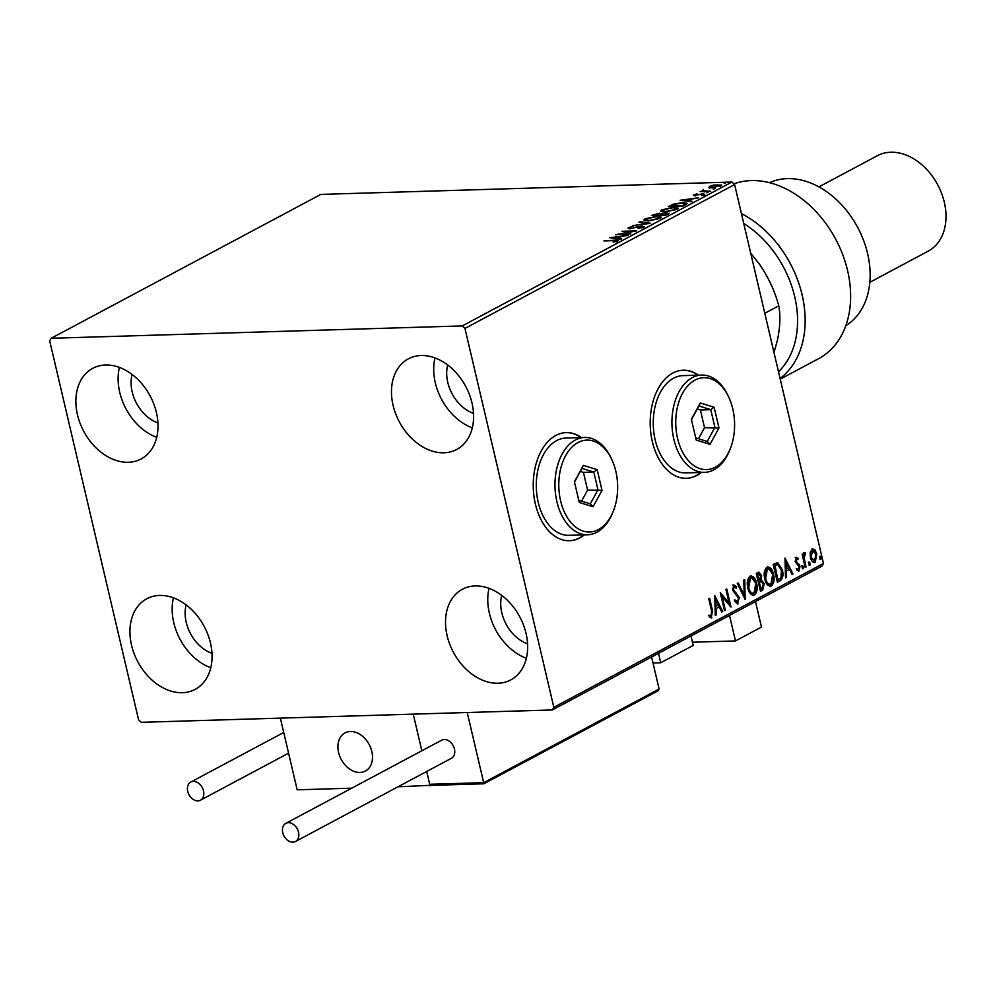 <?xml version="1.0" encoding="UTF-8"?>
<svg xmlns="http://www.w3.org/2000/svg" width="994" height="994" viewBox="0 0 994 994"><rect width="100%" height="100%" fill="white"/><g stroke="black" fill="none" stroke-linecap="round" stroke-linejoin="round"><path stroke-width="1.49" d="M581.49 437.571A54.074 34.616 88.3 0 0 566.245 432.614A54.074 34.616 88.3 0 0 535.381 504.008A54.074 34.616 88.3 0 0 569.5 540.724A54.074 34.616 88.3 0 0 584.41 534.859M581.068 437.584A54.074 34.616 88.3 0 0 566.033 432.626M698.447 375.173A54.074 34.616 88.3 0 0 683.201 370.215A54.074 34.616 88.3 0 0 652.337 441.597A54.074 34.616 88.3 0 0 686.444 478.313A54.074 34.616 88.3 0 0 701.366 472.461M698.024 375.185A54.074 34.616 88.3 0 0 682.99 370.228M131.543 645.255A51.365 37.623 61.9 0 1 146.814 598.748A51.365 37.623 61.9 0 1 210.442 642.882A51.365 37.623 61.9 0 1 195.172 689.389A51.365 37.623 61.9 0 1 131.543 645.255M210.765 667.769A51.365 37.623 61.9 0 1 173.776 622.716A51.365 37.623 61.9 0 1 173.453 597.829M393.09 405.341A51.365 37.623 61.9 0 1 408.36 358.834A51.365 37.623 61.9 0 1 471.988 402.968A51.365 37.623 61.9 0 1 456.718 449.474A51.365 37.623 61.9 0 1 393.09 405.341M472.312 427.855A51.365 37.623 61.9 0 1 435.322 382.814A51.365 37.623 61.9 0 1 434.999 357.927M447.138 635.762A51.365 37.623 61.9 0 1 462.396 589.256A51.365 37.623 61.9 0 1 526.037 633.389A51.365 37.623 61.9 0 1 510.767 679.908A51.365 37.623 61.9 0 1 447.138 635.762M526.36 658.276A51.365 37.623 61.9 0 1 489.371 613.236A51.365 37.623 61.9 0 1 489.048 588.349M77.495 414.833A51.365 37.623 61.9 0 1 92.765 368.327A51.365 37.623 61.9 0 1 156.393 412.46A51.365 37.623 61.9 0 1 141.123 458.967A51.365 37.623 61.9 0 1 77.495 414.833M156.717 437.348A51.365 37.623 61.9 0 1 119.727 392.295A51.365 37.623 61.9 0 1 119.404 367.407M157.922 422.897A35.15 25.745 61.9 0 1 132.19 391.922A35.15 25.745 61.9 0 1 132.078 374.452M527.566 643.839A35.15 25.745 61.9 0 1 501.821 612.863A35.15 25.745 61.9 0 1 501.709 595.394M473.517 413.405A35.15 25.745 61.9 0 1 447.785 382.429A35.15 25.745 61.9 0 1 447.673 364.972M211.97 653.319A35.15 25.745 61.9 0 1 186.238 622.343A35.15 25.745 61.9 0 1 186.114 604.874M709.219 187.506L709.815 186.3L713.928 184.983L721.731 185.058L712.139 187.841L708.921 187.195M710.71 191.258L700.087 191.581L702.534 191.072L702.298 190.314L703.33 189.941L704.51 190.947L710.71 191.258M703.33 189.941L704.622 191.444M694.023 195.607L693.849 194.824L697.043 193.88L695.204 194.749L695.788 195.159L703.454 193.681L704.684 194.575L701.441 195.582L703.28 194.662L702.634 194.153L693.352 195.321M695.204 194.749L695.887 195.57M703.379 195.097L702.634 194.153M685.512 204.714L682.866 206.118L668.341 206.553L673.286 204.18L682.779 202.602L687.127 203.335L685.512 204.714M665.955 215.139L651.43 215.586L659.258 213.213L661.283 213.698L666.788 212.617L668.229 213.934L665.955 215.139M669.111 213.089L668.229 213.934M650.648 223.315L632.47 225.688L647.218 223.377L638.956 222.234L639.912 221.724L650.648 223.315M630.83 233.888L615.423 234.795L631.948 231.428L621.983 231.291L636.508 230.857L620.02 234.211L630.83 233.888M616.218 241.691L613.571 240.647L603.905 240.933L614.59 240.175C617.585 239.914 618.591 240.225 617.609 241.132L613.112 242.126L616.417 240.859L616.653 241.877M618.256 240.511L617.609 241.132M462.285 325.92L51.179 338.271L49.7 340.892L138.576 719.818L141.247 722.315L552.353 709.952L553.832 707.33L464.956 328.418L462.285 325.92L731.919 182.039L320.813 194.402L51.179 338.271M609.881 237.752L628.208 235.292L621.424 236.56L618.231 238.262L621.722 238.746L620.765 239.256L609.881 237.752M643.814 227.141L638.086 228.608L642.261 227.228L641.391 226.446L629.96 228.558L628.593 227.576L633.253 226.334L630.072 227.539L630.768 228.098L642.286 225.986L643.814 227.141L644.485 226.47M642.372 227.713L641.391 226.446M628.009 228.185L628.593 227.576L628.817 228.521M630.072 227.539L630.867 228.496M648.262 220.966L643.739 220.096L644.87 218.891L656.935 216.294L661.408 217.177L660.227 218.394L648.262 220.966M665.172 211.933L660.65 211.076L661.78 209.871L673.845 207.274L678.318 208.156L677.138 209.374L665.172 211.933M680.144 200.254L698.471 197.794L691.687 199.073L688.494 200.776L691.986 201.26L691.029 201.77L680.144 200.254M706.92 192.774L708.374 191.991L706.51 192.761M713.617 189.195L715.084 188.413L713.22 189.183M724.551 183.356L726.018 182.585L724.154 183.343M553.832 707.33L823.467 563.461L822.001 566.083L552.353 709.952M811.999 548.825L814.869 549.719L816.807 553.919L815.179 562.38C812.844 562.753 811.241 561.076 810.396 557.348L810.16 552.242L812.844 548.589M812.433 548.638L814.036 549.744L815.975 553.944L814.359 562.405L815.179 562.38L814.31 562.629M805.215 567.437L802.146 554.341L803.015 553.869L803.475 555.795L804.481 552.826L805.252 552.925L805.165 554.54L804.146 557.994L806.084 566.965L805.215 567.437M804.481 552.826L805.252 552.925L804.432 552.95L804.345 554.49M805.165 554.54L803.55 554.938M796.032 557.348L798.157 558.305L797.909 559.709L796.455 558.926L796.032 561.138L800.008 566.22L799.052 570.978L796.84 570.171L797.051 568.692L798.58 569.425L799.151 566.754L795.175 561.672L796.43 557.236M796.119 558.926L795.2 561.163L796.032 561.138M795.2 561.163L799.176 566.245L798.48 571.14M796.219 568.717L798.58 569.425M780.017 580.881L777.37 582.298L773.17 564.368L777.743 562.654L782.315 569.823C783.67 574.93 782.899 578.607 780.017 580.881L777.283 581.925M777.333 562.616L781.495 569.848L782.315 569.823M760.46 591.318L756.26 573.389L759.018 572.184L761.528 575.576L761.354 579.962L764.224 583.577L762.733 590.101L760.46 591.318M745.152 599.481L737.312 583.503L738.256 582.993L744.22 595.12L743.785 580.049L744.742 579.539L745.152 599.481M725.334 610.055L724.452 610.527L720.252 592.61L729.074 602.936L725.943 589.566L726.813 589.107L731.012 607.023L722.203 596.723L725.334 610.055L724.365 610.154M708.871 598.674L711.617 610.415L711.008 617.796L711.841 617.771L709.207 616.852L709.331 615.236L711.406 615.945L711.53 610.676L708.734 598.748L709.617 598.289L712.449 610.391L711.219 617.945M708.498 615.261L711.406 615.945M823.467 563.461L734.603 184.536L464.956 328.418M714.711 595.555L722.713 611.459L721.756 611.969L719.234 606.849L716.04 608.552L716.227 614.913L715.27 615.423L714.711 595.555M733.945 586.771L732.665 589.666L738.48 597.68L737.225 603.818L738.057 603.793L734.578 601.233L735.075 599.954L737.56 601.991L738.43 598.102L732.64 590.188L733.696 584.919L736.604 586.783L736.181 588.249L734.119 586.758L733.497 589.641L739.312 597.655L737.436 603.967M734.243 599.978L736.38 602.103L737.56 601.991M749.973 576.234C753.241 575.725 755.452 578.073 756.608 583.279C757.863 588.373 757.155 592.287 754.458 595.033C751.228 595.493 749.041 593.157 747.886 588.038C746.618 582.956 747.314 579.017 749.973 576.234L751.129 575.899M750.731 575.948L755.775 583.304C757.03 588.398 756.322 592.312 753.626 595.058L753.315 595.356M766.883 567.201C770.151 566.704 772.363 569.053 773.518 574.259C774.773 579.34 774.065 583.267 771.369 586.013C768.138 586.472 765.952 584.137 764.796 579.005C763.529 573.936 764.224 569.997 766.883 567.201L768.039 566.878M767.641 566.928L772.686 574.284C773.941 579.365 773.233 583.292 770.536 586.038L770.226 586.323M784.974 558.069L792.976 573.973L792.019 574.482L789.497 569.351L786.304 571.065L786.49 577.427L785.533 577.936L784.974 558.069M802.531 565.772L803.612 566.866L803.227 568.754L802.146 567.649L802.73 565.71M809.228 562.194L810.309 563.3L809.936 565.176L808.855 564.07L809.439 562.132M820.162 556.354L821.243 557.46L820.87 559.349L819.789 558.243L820.373 556.305M731.919 182.039L734.603 184.536M686.245 478.325A54.074 34.616 88.3 0 0 700.956 472.473M569.289 540.724A54.074 34.616 88.3 0 0 584 534.871M709.94 616.019L710.573 615.969L709.94 616.019M714.748 596.984L721.88 611.484L722.713 611.459M716.04 608.552L719.234 606.849M715.22 608.577L715.394 614.938L716.227 614.913M715.792 599.842L714.972 599.867L715.158 606.539L718.438 605.209L715.792 599.842L715.991 606.514M720.488 593.592L728.242 602.96L729.074 602.936M726.067 589.504L729.956 606.104M724.502 610.08L721.371 596.748L722.203 596.723M732.864 584.944L736.604 586.783M735.771 586.808L735.585 587.454M732.665 589.666L733.497 589.641M733.746 591.703L734.566 591.678M735.237 592.909L736.069 592.884M738.48 597.68L739.312 597.655M737.598 583.354L743.388 595.145L744.22 595.12M743.922 579.974L744.431 598.003M755.775 583.304L756.608 583.279M753.626 595.058L752.905 595.331M750.868 577.874L749.613 578.073L747.923 587.578C748.842 591.678 750.594 593.567 753.166 593.232M747.923 587.578L748.755 587.553C749.675 591.654 751.414 593.542 753.999 593.207L752.706 593.418M753.999 593.207L755.738 583.739C754.819 579.626 753.054 577.725 750.445 578.048L748.755 587.553M750.458 577.837L749.613 578.073M758.571 572.246L760.696 575.601L761.528 575.576M760.696 575.601L760.522 579.987L761.354 579.962M760.522 579.987L764.224 583.577M763.392 583.602L761.901 590.125L762.733 590.101M761.901 590.125L760.373 590.945M761.23 581.577L758.509 582.372L760.075 589.032L761.901 588.473L763.355 584.05L761.23 581.577L759.341 582.347L760.907 589.007M758.708 574.172L756.732 574.793L758.087 580.533L759.354 580.272L760.659 576.073L758.472 574.284L757.565 574.768L758.907 580.508M757.639 574.308L758.323 574.097M756.732 574.793L757.565 574.768M758.509 582.372L759.341 582.347M772.686 574.284L773.518 574.259M770.536 586.038L769.816 586.298M767.778 568.854L766.523 569.053L764.833 578.558C765.753 582.658 767.505 584.547 770.077 584.211M764.833 578.558L765.666 578.533C766.585 582.633 768.325 584.522 770.909 584.186L769.617 584.397M770.909 584.186L772.649 574.718C771.729 570.593 769.965 568.705 767.356 569.028L765.666 578.533M767.368 568.817L766.523 569.053M781.495 569.848C782.837 574.954 782.067 578.632 779.184 580.906M774.214 565.462L776.985 580.011L780.986 577.775L781.446 570.283L777.681 564.592L774.214 565.462L775.047 565.437L777.817 579.987M773.643 565.772L774.475 565.748M777.681 564.592L775.047 565.437M785.011 559.498L792.143 573.998L792.976 573.973M786.304 571.065L789.497 569.351M785.484 571.09L785.658 577.452L786.49 577.427M786.055 562.356L785.235 562.38L785.422 569.053L788.702 567.723L786.055 562.356L786.254 569.028M795.2 557.373L798.157 558.305M797.325 558.33L797.2 559.038M795.685 562.231L796.517 562.206M798.418 564.368L799.251 564.343M799.176 566.245L800.008 566.22M801.698 565.797L803.612 566.866M802.779 566.891L802.394 568.779M802.27 554.267L802.643 555.82L803.475 555.795M803.661 552.85L804.432 552.95M803.301 555.808L803.314 558.019L804.146 557.994M803.314 558.019L805.264 566.99L806.084 566.965M808.408 562.219L810.309 563.3M809.476 563.325L809.104 565.201M814.036 549.744L814.869 549.719M815.975 553.944L816.807 553.919M812.533 550.365L811.551 550.452L810.445 556.913L813.974 560.79M810.445 556.913L814.807 560.765L813.8 560.877M814.807 560.765L815.937 554.404L812.384 550.428L811.266 556.888M819.342 556.379L821.243 557.46M820.41 557.485L820.038 559.373M616.491 241.169L617.485 241.194M613.584 238.262L613.46 237.603L617.112 238.113L619.56 236.808L613.46 237.603M619.56 236.808L619.759 237.454M618.392 238.92L618.231 238.262M617.274 238.771L617.112 238.113M628.953 228.533L629.798 228.198M642.522 227.005L644.05 228.173M640.061 222.383L639.912 221.724M644.211 220.544L644.87 218.891M659.643 217.375L661.172 217.748M659.904 218.556L659.656 217.45L656.065 216.767L646.411 218.817L645.504 219.798L649.132 220.494L658.699 218.456L659.656 217.45M645.504 219.798L645.777 220.892M659.494 214.244L661.519 214.716M667.036 213.648L668.477 214.952M654.698 214.58L658.898 214.692L658.401 213.685L654.698 214.58M659.047 215.35L658.401 213.685M660.376 214.642L666.34 214.182L665.918 213.089L660.376 214.642M666.502 214.853L665.918 213.089M661.122 211.523L661.78 209.871M676.554 208.355L678.082 208.715M676.815 209.523L676.566 208.429L672.975 207.734L663.321 209.796L662.414 210.765L666.042 211.473L675.609 209.423L676.566 208.429M662.414 210.765L662.687 211.871M685.363 204.789L685.276 203.621L686.779 203.919M685.525 204.702L685.276 203.621M670.701 206.044L682.257 205.696L685.164 203.956L681.909 203.062L674.205 204.379L670.801 206.479M683.847 200.763L683.723 200.117L687.376 200.614L689.824 199.309L683.723 200.117M689.824 199.309L690.022 199.956M688.656 201.434L688.494 200.776M687.537 201.285L687.376 200.614M704.92 195.594L703.454 193.681M702.547 191.333L703.566 190.972M703.702 191.37L704.746 191.966M709.455 188.525L709.815 186.3M720.165 185.468L721.333 185.654M719.619 186.487L717.68 184.884L711.12 186.263L710.76 187.916M713.12 187.791L720.141 185.356L720.377 186.375M711.12 186.263L713.021 187.381M652.996 662.986L660.712 662.749L658.5 653.319M690.992 635.986L693.203 645.417L660.712 662.749M338.594 752.47A21.632 15.842 61.9 0 1 345.03 732.889A21.632 15.842 61.9 0 1 371.818 751.476A21.632 15.842 61.9 0 1 365.394 771.058A21.632 15.842 61.9 0 1 338.594 752.47M398.01 786.788L430.998 785.322M351.752 788.18L297.181 789.82L280.358 718.128L413.243 714.139L421.841 750.781L413.243 714.139L467.23 712.512L483.68 782.663L659.109 689.053L651.592 656.997M430.054 785.819L426.699 771.481L429.694 784.291L483.68 782.663L483.767 783.719M362.76 772.077A21.632 15.842 -118.1 0 0 365.394 771.058A21.632 15.842 -118.1 0 0 370.029 746.245A21.632 15.842 -118.1 0 0 347.651 731.882A21.632 15.842 -118.1 0 0 345.03 732.889A21.632 15.842 -118.1 0 0 340.383 757.714A21.632 15.842 -118.1 0 0 362.76 772.077M659.109 689.053L657.991 690.867L483.842 783.794L431.595 785.359L429.694 784.291M282.743 832.674A10.275 7.53 -118.1 0 0 295.466 841.496A10.275 7.53 -118.1 0 0 298.523 832.202A10.275 7.53 -118.1 0 0 285.787 823.367A10.275 7.53 -118.1 0 0 282.743 832.674M295.466 841.496L451.4 758.298A10.275 7.53 -118.1 0 0 454.457 748.991A10.275 7.53 -118.1 0 0 441.734 740.17L285.787 823.367M197.918 800.853A10.275 7.53 -118.1 0 0 200.465 800.195A10.275 7.53 -118.1 0 0 203.012 789.211A10.275 7.53 -118.1 0 0 193.345 781.396A10.275 7.53 -118.1 0 0 190.798 782.054A10.275 7.53 -118.1 0 0 188.251 793.038A10.275 7.53 -118.1 0 0 197.918 800.853M755.49 601.556L761.479 627.052L735.485 640.931L692.458 642.223M729.509 615.435L735.485 640.931M778.513 371.756A91.92 67.319 -118.1 0 0 794.691 296.647A91.92 67.319 -118.1 0 0 743.748 223.538M741.412 213.573A97.337 71.282 61.9 0 1 802.096 294.783A97.337 71.282 61.9 0 1 780.091 378.478M845.819 325.659A81.11 59.404 -118.1 0 0 867.6 253.557A81.11 59.404 -118.1 0 0 769.518 182.685M869.825 282.296L928.234 251.134A54.074 39.598 -118.1 0 0 944.3 202.18A54.074 39.598 -118.1 0 0 877.317 155.723L818.919 186.884M780.24 379.136L818.646 358.635A97.337 71.282 -118.1 0 0 838.029 243.766A97.337 71.282 -118.1 0 0 733.858 183.84M750.719 253.246L759.292 263.944C768.524 277.488 775.009 291.453 778.737 305.829C780.65 315.433 780.178 327.076 777.296 340.743L773.991 352.485M778.737 305.829L764.796 313.272M677.56 438.391A45.96 29.422 88.3 0 0 702.447 469.267A45.96 29.422 88.3 0 0 730.441 448.319A45.96 29.422 88.3 0 0 732.789 408.919A45.96 29.422 88.3 0 0 728.913 397.513A45.96 29.422 88.3 0 0 691.228 382.603A45.96 29.422 88.3 0 0 677.56 438.391M730.441 448.319L729.844 449.835A48.669 31.149 -91.7 0 1 704.56 472.361A48.669 31.149 -91.7 0 1 673.857 439.323A48.669 31.149 -91.7 0 1 701.627 375.073A48.669 31.149 -91.7 0 1 728.229 396.034L728.913 397.513M701.627 375.073L682.94 375.633A48.669 31.149 88.3 0 0 655.17 439.882A48.669 31.149 88.3 0 0 685.872 472.92L704.56 472.361M714.114 407.242L718.973 427.929L710.027 444.343L696.222 440.069L691.377 419.369L700.31 402.955L714.114 407.242L710.76 409.652L698.931 405.974L691.451 419.704M695.713 437.869L707.256 441.46L714.922 427.383L710.76 409.652L700.372 409.963L697.291 409.006M698.521 438.739L704.535 427.693L718.973 427.929M704.535 427.693L700.372 409.963M700.31 402.955L698.931 405.974M707.256 441.46L710.027 444.343M560.604 500.79A45.96 29.422 88.3 0 0 585.503 531.678A45.96 29.422 88.3 0 0 613.484 510.73A45.96 29.422 88.3 0 0 615.833 471.318A45.96 29.422 88.3 0 0 611.956 459.911A45.96 29.422 88.3 0 0 574.271 445.001A45.96 29.422 88.3 0 0 560.604 500.79M613.484 510.73L612.888 512.245A48.669 31.149 -91.7 0 1 587.603 534.76A48.669 31.149 -91.7 0 1 556.901 501.721A48.669 31.149 -91.7 0 1 584.683 437.472A48.669 31.149 -91.7 0 1 611.273 458.433L611.956 459.911M584.683 437.472L565.996 438.043A48.669 31.149 88.3 0 0 538.214 502.281A48.669 31.149 88.3 0 0 568.916 535.331L587.603 534.76M597.158 469.64L602.016 490.34L593.07 506.754L579.278 502.467L574.42 481.779L583.366 465.366L597.158 469.64L593.803 472.051L581.975 468.385L574.495 482.115M578.756 500.28L590.299 503.859L597.966 489.793L593.803 472.051L583.428 472.361L580.334 471.404M581.565 501.15L587.591 490.104L602.016 490.34M587.591 490.104L583.428 472.361M583.366 465.366L581.975 468.385M590.299 503.859L593.07 506.754M711.617 610.415L712.449 610.391M758.956 582.136L759.789 582.111M796.877 563.126L797.71 563.101M804.233 562.592L805.053 562.567M653.22 215.524L653.033 214.716M670.254 206.503L670.055 205.634M683.35 205.87L683.189 205.199M711.07 616.031L710.238 616.056M804.867 554.478L804.034 554.503M642.733 226.731L642.969 227.75M629.724 227.887L629.96 228.906M659.83 213.958L660.078 214.977M667.359 213.387L667.595 214.406M694.98 194.986L695.216 196.017M703.59 194.352L703.827 195.383M703.23 190.612L703.466 191.643M200.465 800.195L288.583 753.179M190.798 782.054L283.725 732.479"/></g></svg>
